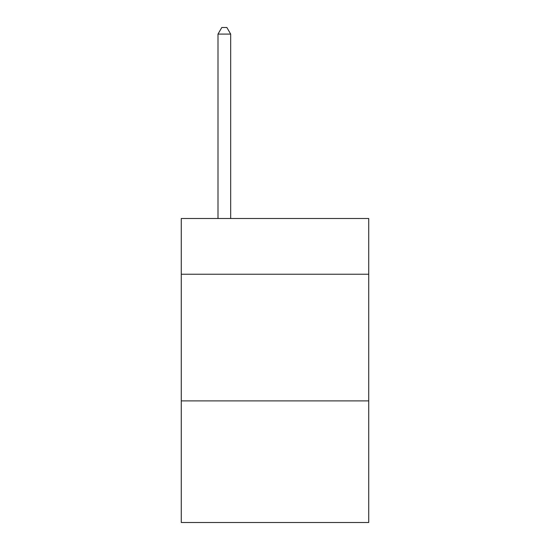<?xml version="1.0" encoding="UTF-8"?>
<svg xmlns="http://www.w3.org/2000/svg" width="550" height="550" viewBox="0 0 550 550"><rect width="100%" height="100%" fill="white"/><g stroke="black" fill="none" stroke-linecap="round" stroke-linejoin="round"><path stroke-width="0.82" d="M368.734 274.237L368.734 218.508L181.266 218.508L181.266 274.237L368.734 274.237L368.734 522.5L181.266 522.5L181.266 274.237M368.734 400.902L181.266 400.902M230.67 218.508L230.67 34.086L217.999 34.086L217.999 218.508M217.999 34.086L221.801 27.5L226.868 27.5L230.67 34.086"/></g></svg>
